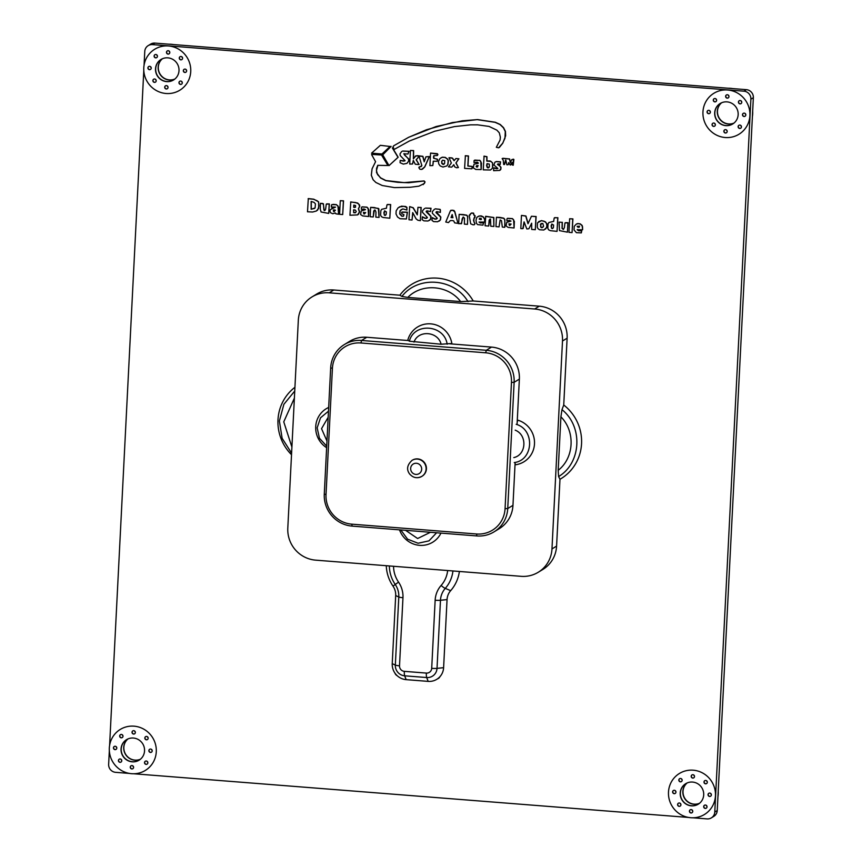 <?xml version="1.0" encoding="UTF-8"?>
<svg xmlns="http://www.w3.org/2000/svg" width="862" height="862" viewBox="0 0 862 862"><rect width="100%" height="100%" fill="white"/><g stroke="black" fill="none" stroke-linecap="round" stroke-linejoin="round"><path stroke-width="1.29" d="M312.033 296.894L316.656 294.071A30.03 29.146 58.6 0 1 333.809 289.998L329.187 292.821A30.03 29.146 -121.4 0 0 312.033 296.894A30.03 29.146 -121.4 0 0 298.327 320.211L287.8 528.137A30.03 29.146 -121.4 0 0 315.643 560.149L521.111 576.322A30.03 29.146 -121.4 0 0 538.265 572.249A30.03 29.146 -121.4 0 0 551.971 548.932L562.498 341.007A30.03 29.146 -121.4 0 0 534.655 308.995L329.187 292.821M534.655 308.995L539.267 306.182L473.227 300.978A45.039 43.725 -121.4 0 0 399.849 295.203L333.809 289.998M539.267 306.182A30.03 29.146 58.6 0 1 567.121 338.195L562.498 341.007M551.971 548.932L556.583 546.109L559.977 479.283A45.039 43.725 -121.4 0 0 563.737 405.021L567.121 338.195M556.583 546.109A30.03 29.146 58.6 0 1 542.877 569.437L538.265 572.249M412.198 460.276A9.385 9.105 58.6 0 1 426.13 466.073A9.385 9.105 58.6 0 1 421.971 476.287M511.468 382.416A27.778 26.959 -121.4 0 0 485.705 352.795L360.962 342.979A27.778 26.959 -121.4 0 0 332.42 368.311L326.019 494.551A27.778 26.959 -121.4 0 0 351.782 524.161L476.524 533.987A27.778 26.959 -121.4 0 0 505.067 508.655L511.468 382.416L514.129 382.308L507.74 508.537A30.03 29.146 58.6 0 1 494.034 531.865A30.03 29.146 58.6 0 1 476.88 535.938L352.127 526.111A30.03 29.146 58.6 0 1 324.284 494.098L330.674 367.858A30.03 29.146 58.6 0 1 344.38 344.541A30.03 29.146 58.6 0 1 361.534 340.468L486.287 350.284A30.03 29.146 58.6 0 1 514.129 382.308L519.366 379.108A30.03 29.146 -121.4 0 0 491.512 347.095L449.77 343.809M494.034 531.865L499.26 528.665A30.03 29.146 -121.4 0 0 512.965 505.347L515.142 462.388M517.06 424.621L519.366 379.108M408.523 340.555L366.77 337.268A30.03 29.146 -121.4 0 0 349.616 341.341L344.38 344.541M698.306 804.171A12.014 11.659 58.6 0 1 682.176 799.947A12.014 11.659 58.6 0 1 685.786 783.666M687.068 782.998A12.014 11.659 -121.4 0 0 699.481 803.33M139.138 760.133A12.014 11.659 58.6 0 1 123.007 755.909A12.014 11.659 58.6 0 1 126.617 739.639M127.91 738.971A12.014 11.659 -121.4 0 0 140.312 759.293M732.765 123.966A12.014 11.659 58.6 0 1 716.624 119.743A12.014 11.659 58.6 0 1 720.244 103.462M721.526 102.793A12.014 11.659 -121.4 0 0 733.939 123.126M173.596 79.94A12.014 11.659 58.6 0 1 157.466 75.716A12.014 11.659 58.6 0 1 161.075 59.435M162.368 58.767A12.014 11.659 -121.4 0 0 174.77 79.099M397.166 675.679A4.224 4.094 58.6 0 1 394.979 673.168M439.922 676.702A4.224 4.094 58.6 0 1 437.497 678.857M121.057 762.051A1.702 1.649 58.6 0 1 118.837 761.415A1.702 1.649 58.6 0 1 119.29 759.153M121.079 759.303A1.702 1.649 -121.4 0 0 121.736 760.381M147.154 764.098A1.702 1.649 58.6 0 1 144.935 763.463A1.702 1.649 58.6 0 1 145.387 761.2M147.165 761.361A1.702 1.649 -121.4 0 0 147.833 762.439M147.467 739.51A1.702 1.649 58.6 0 1 145.247 738.874A1.702 1.649 58.6 0 1 145.689 736.611M147.477 736.773A1.702 1.649 -121.4 0 0 148.135 737.85M122.296 737.527A1.702 1.649 58.6 0 1 120.087 736.891A1.702 1.649 58.6 0 1 120.529 734.629M122.318 734.79A1.702 1.649 -121.4 0 0 122.975 735.868M116.09 749.347A1.702 1.649 58.6 0 1 113.87 748.712A1.702 1.649 58.6 0 1 114.323 746.449M116.101 746.611A1.702 1.649 -121.4 0 0 116.769 747.688M151.507 752.138A1.702 1.649 58.6 0 1 149.288 751.502A1.702 1.649 58.6 0 1 149.729 749.24M151.518 749.39A1.702 1.649 -121.4 0 0 152.175 750.479M132.888 768.656A1.702 1.649 58.6 0 1 130.668 768.02A1.702 1.649 58.6 0 1 131.121 765.758M132.899 765.919A1.702 1.649 -121.4 0 0 133.567 766.997M134.655 733.767A1.702 1.649 58.6 0 1 132.436 733.131A1.702 1.649 58.6 0 1 132.888 730.868M134.677 731.03A1.702 1.649 -121.4 0 0 135.334 732.107M680.226 806.078A1.702 1.649 58.6 0 1 678.006 805.442A1.702 1.649 58.6 0 1 678.459 803.179M680.237 803.33A1.702 1.649 -121.4 0 0 680.905 804.418M706.323 808.125A1.702 1.649 58.6 0 1 704.103 807.489A1.702 1.649 58.6 0 1 704.545 805.227M706.334 805.388A1.702 1.649 -121.4 0 0 706.991 806.466M706.624 783.536A1.702 1.649 58.6 0 1 704.416 782.901A1.702 1.649 58.6 0 1 704.857 780.638M706.646 780.8A1.702 1.649 -121.4 0 0 707.303 781.877M681.465 781.554A1.702 1.649 58.6 0 1 679.245 780.918A1.702 1.649 58.6 0 1 679.698 778.655M681.486 778.817A1.702 1.649 -121.4 0 0 682.144 779.894M675.258 793.374A1.702 1.649 58.6 0 1 673.039 792.738A1.702 1.649 58.6 0 1 673.481 790.476M675.269 790.637A1.702 1.649 -121.4 0 0 675.927 791.715M710.665 796.165A1.702 1.649 58.6 0 1 708.445 795.529A1.702 1.649 58.6 0 1 708.898 793.266M710.687 793.417A1.702 1.649 -121.4 0 0 711.344 794.505M692.057 812.683A1.702 1.649 58.6 0 1 689.837 812.047A1.702 1.649 58.6 0 1 690.279 809.784M692.067 809.946A1.702 1.649 -121.4 0 0 692.725 811.023M693.824 777.793A1.702 1.649 58.6 0 1 691.604 777.158A1.702 1.649 58.6 0 1 692.046 774.895M693.835 775.057A1.702 1.649 -121.4 0 0 694.492 776.134M714.673 126.121A1.702 1.649 58.6 0 1 712.454 125.486A1.702 1.649 58.6 0 1 712.896 123.223M714.684 123.374A1.702 1.649 -121.4 0 0 715.341 124.451M740.76 128.169A1.702 1.649 58.6 0 1 738.551 127.533A1.702 1.649 58.6 0 1 738.993 125.27M740.781 125.432A1.702 1.649 -121.4 0 0 741.439 126.509M741.072 103.58A1.702 1.649 58.6 0 1 738.853 102.944A1.702 1.649 58.6 0 1 739.305 100.682M741.094 100.843A1.702 1.649 -121.4 0 0 741.751 101.921M715.913 101.597A1.702 1.649 58.6 0 1 713.693 100.962A1.702 1.649 58.6 0 1 714.145 98.699M715.923 98.861A1.702 1.649 -121.4 0 0 716.591 99.938M709.695 113.418A1.702 1.649 58.6 0 1 707.486 112.782A1.702 1.649 58.6 0 1 707.928 110.519M709.717 110.681A1.702 1.649 -121.4 0 0 710.374 111.758M745.113 116.208A1.702 1.649 58.6 0 1 742.893 115.573A1.702 1.649 58.6 0 1 743.346 113.31M745.134 113.461A1.702 1.649 -121.4 0 0 745.792 114.549M726.494 132.726A1.702 1.649 58.6 0 1 724.285 132.091A1.702 1.649 58.6 0 1 724.726 129.828M726.515 129.99A1.702 1.649 -121.4 0 0 727.172 131.067M728.261 97.837A1.702 1.649 58.6 0 1 726.052 97.201A1.702 1.649 58.6 0 1 726.494 94.939M728.282 95.1A1.702 1.649 -121.4 0 0 728.94 96.178M155.505 82.095A1.702 1.649 58.6 0 1 153.285 81.459A1.702 1.649 58.6 0 1 153.738 79.196M155.516 79.347A1.702 1.649 -121.4 0 0 156.184 80.425M181.602 84.142A1.702 1.649 58.6 0 1 179.382 83.506A1.702 1.649 58.6 0 1 179.824 81.243M181.613 81.405A1.702 1.649 -121.4 0 0 182.27 82.483M181.904 59.553A1.702 1.649 58.6 0 1 179.695 58.918A1.702 1.649 58.6 0 1 180.136 56.655M181.925 56.806A1.702 1.649 -121.4 0 0 182.582 57.894M156.744 57.571A1.702 1.649 58.6 0 1 154.524 56.935A1.702 1.649 58.6 0 1 154.977 54.672M156.765 54.834A1.702 1.649 -121.4 0 0 157.423 55.911M150.538 69.391A1.702 1.649 58.6 0 1 148.318 68.755A1.702 1.649 58.6 0 1 148.76 66.493M150.548 66.654A1.702 1.649 -121.4 0 0 151.206 67.732M185.944 72.182A1.702 1.649 58.6 0 1 183.725 71.546A1.702 1.649 58.6 0 1 184.177 69.283M185.966 69.434A1.702 1.649 -121.4 0 0 186.623 70.522M167.336 88.7A1.702 1.649 58.6 0 1 165.116 88.064A1.702 1.649 58.6 0 1 165.558 85.801M167.347 85.963A1.702 1.649 -121.4 0 0 168.004 87.04M169.103 53.81A1.702 1.649 58.6 0 1 166.883 53.175A1.702 1.649 58.6 0 1 167.325 50.912M169.114 51.073A1.702 1.649 -121.4 0 0 169.771 52.151M109.334 750.77L108.644 764.325A7.51 7.284 -121.4 0 0 115.605 772.33L129.397 773.419M692.983 817.79L707.066 818.9A7.51 7.284 -121.4 0 0 714.781 812.047L750.888 99.173A7.51 7.284 -121.4 0 0 743.928 91.178L152.477 44.608A7.51 7.284 -121.4 0 0 144.762 51.451L144.062 65.221M143.792 70.565L109.603 745.425M711.355 817.887L713.811 816.379A7.51 7.284 -121.4 0 0 717.238 810.549L753.356 97.675A7.51 7.284 -121.4 0 0 746.395 89.67L154.934 43.1A7.51 7.284 -121.4 0 0 150.645 44.113L148.189 45.621M133.815 773.764L688.555 817.445M144.547 750.856A12.014 11.659 58.6 0 1 122.846 756.006A12.014 11.659 58.6 0 1 138.75 739.811A12.014 11.659 58.6 0 1 144.547 750.856M127.985 738.939A12.014 11.659 -121.4 0 0 140.387 759.239M135.356 732.495A1.702 1.649 58.6 0 1 132.285 733.228A1.702 1.649 58.6 0 1 134.537 730.933A1.702 1.649 58.6 0 1 135.356 732.495M134.914 731.245A1.702 1.649 -121.4 0 0 135.237 731.784M133.588 767.385A1.702 1.649 58.6 0 1 130.518 768.117A1.702 1.649 58.6 0 1 132.77 765.822A1.702 1.649 58.6 0 1 133.588 767.385M133.147 766.146A1.702 1.649 -121.4 0 0 133.47 766.684M152.208 750.867A1.702 1.649 58.6 0 1 149.126 751.589A1.702 1.649 58.6 0 1 151.378 749.304A1.702 1.649 58.6 0 1 152.208 750.867M151.766 749.617A1.702 1.649 -121.4 0 0 152.089 750.155M116.79 748.076A1.702 1.649 58.6 0 1 113.719 748.809A1.702 1.649 58.6 0 1 115.971 746.514A1.702 1.649 58.6 0 1 116.79 748.076M122.997 736.256A1.702 1.649 58.6 0 1 119.926 736.988A1.702 1.649 58.6 0 1 122.178 734.693A1.702 1.649 58.6 0 1 122.997 736.256M148.167 738.238A1.702 1.649 58.6 0 1 145.096 738.971A1.702 1.649 58.6 0 1 147.348 736.676A1.702 1.649 58.6 0 1 148.167 738.238M147.725 736.988A1.702 1.649 -121.4 0 0 148.048 737.527M147.855 762.827A1.702 1.649 58.6 0 1 144.784 763.56A1.702 1.649 58.6 0 1 147.036 761.265A1.702 1.649 58.6 0 1 147.855 762.827M147.413 761.588A1.702 1.649 -121.4 0 0 147.736 762.127M121.757 760.78A1.702 1.649 58.6 0 1 118.687 761.502A1.702 1.649 58.6 0 1 120.939 759.217A1.702 1.649 58.6 0 1 121.757 760.78M121.316 759.53A1.702 1.649 -121.4 0 0 121.65 760.068M156.281 751.783A24.028 23.317 -121.4 0 0 144.697 729.694A24.028 23.317 -121.4 0 0 120.281 729.424A24.028 23.317 -121.4 0 0 112.9 762.083A24.028 23.317 -121.4 0 0 145.322 770.434A24.028 23.317 -121.4 0 0 156.281 751.783M179.005 70.652A12.014 11.659 58.6 0 1 157.304 75.802A12.014 11.659 58.6 0 1 173.208 59.618A12.014 11.659 58.6 0 1 179.005 70.652M162.444 58.735A12.014 11.659 -121.4 0 0 174.846 79.035M169.803 52.539A1.702 1.649 58.6 0 1 166.732 53.272A1.702 1.649 58.6 0 1 168.984 50.977A1.702 1.649 58.6 0 1 169.803 52.539M169.361 51.289A1.702 1.649 -121.4 0 0 169.685 51.828M168.036 87.428A1.702 1.649 58.6 0 1 164.965 88.161A1.702 1.649 58.6 0 1 167.217 85.866A1.702 1.649 58.6 0 1 168.036 87.428M186.645 70.91A1.702 1.649 58.6 0 1 183.574 71.632A1.702 1.649 58.6 0 1 185.826 69.348A1.702 1.649 58.6 0 1 186.645 70.91M186.203 69.66A1.702 1.649 -121.4 0 0 186.537 70.199M151.238 68.12A1.702 1.649 58.6 0 1 148.167 68.852A1.702 1.649 58.6 0 1 150.408 66.557A1.702 1.649 58.6 0 1 151.238 68.12M150.796 66.87A1.702 1.649 -121.4 0 0 151.119 67.408M157.444 56.299A1.702 1.649 58.6 0 1 154.373 57.032A1.702 1.649 58.6 0 1 156.625 54.737A1.702 1.649 58.6 0 1 157.444 56.299M182.604 58.282A1.702 1.649 58.6 0 1 179.533 59.015A1.702 1.649 58.6 0 1 181.785 56.72A1.702 1.649 58.6 0 1 182.604 58.282M182.173 57.032A1.702 1.649 -121.4 0 0 182.496 57.571M182.302 82.871A1.702 1.649 58.6 0 1 179.231 83.603A1.702 1.649 58.6 0 1 181.483 81.308A1.702 1.649 58.6 0 1 182.302 82.871M156.205 80.823A1.702 1.649 58.6 0 1 153.134 81.545A1.702 1.649 58.6 0 1 155.386 79.25A1.702 1.649 58.6 0 1 156.205 80.823M155.763 79.573A1.702 1.649 -121.4 0 0 156.087 80.112M169.017 44.21A24.028 23.317 58.6 0 1 173.445 44.555M190.739 71.578A24.028 23.317 -121.4 0 0 179.156 49.5A24.028 23.317 -121.4 0 0 154.74 49.231A24.028 23.317 -121.4 0 0 147.359 81.879A24.028 23.317 -121.4 0 0 179.781 90.241A24.028 23.317 -121.4 0 0 190.739 71.578M738.163 114.678A12.014 11.659 58.6 0 1 716.473 119.829A12.014 11.659 58.6 0 1 732.377 103.645A12.014 11.659 58.6 0 1 738.163 114.678M721.613 102.761A12.014 11.659 -121.4 0 0 734.015 123.061M728.972 96.566A1.702 1.649 58.6 0 1 725.89 97.298A1.702 1.649 58.6 0 1 728.142 95.003A1.702 1.649 58.6 0 1 728.972 96.566M728.53 95.316A1.702 1.649 -121.4 0 0 728.853 95.854M727.194 131.455A1.702 1.649 58.6 0 1 724.123 132.188A1.702 1.649 58.6 0 1 726.375 129.893A1.702 1.649 58.6 0 1 727.194 131.455M726.763 130.216A1.702 1.649 -121.4 0 0 727.086 130.755M745.813 114.937A1.702 1.649 58.6 0 1 742.742 115.659A1.702 1.649 58.6 0 1 744.994 113.375A1.702 1.649 58.6 0 1 745.813 114.937M745.371 113.687A1.702 1.649 -121.4 0 0 745.695 114.226M710.396 112.146A1.702 1.649 58.6 0 1 707.325 112.879A1.702 1.649 58.6 0 1 709.577 110.584A1.702 1.649 58.6 0 1 710.396 112.146M716.613 100.326A1.702 1.649 58.6 0 1 713.542 101.059A1.702 1.649 58.6 0 1 715.794 98.764A1.702 1.649 58.6 0 1 716.613 100.326M741.773 102.309A1.702 1.649 58.6 0 1 738.702 103.041A1.702 1.649 58.6 0 1 740.954 100.746A1.702 1.649 58.6 0 1 741.773 102.309M741.331 101.059A1.702 1.649 -121.4 0 0 741.665 101.597M741.46 126.897A1.702 1.649 58.6 0 1 738.389 127.63A1.702 1.649 58.6 0 1 740.641 125.335A1.702 1.649 58.6 0 1 741.46 126.897M741.029 125.658A1.702 1.649 -121.4 0 0 741.352 126.197M715.374 124.85A1.702 1.649 58.6 0 1 712.303 125.572A1.702 1.649 58.6 0 1 714.555 123.288A1.702 1.649 58.6 0 1 715.374 124.85M714.932 123.6A1.702 1.649 -121.4 0 0 715.255 124.139M752.666 111.23A24.028 23.317 58.6 0 1 752.677 113.913A24.028 23.317 58.6 0 1 752.397 116.575M728.185 88.236A24.028 23.317 58.6 0 1 732.603 88.581M749.908 115.605A24.028 23.317 -121.4 0 0 738.325 93.527A24.028 23.317 -121.4 0 0 713.908 93.258A24.028 23.317 -121.4 0 0 706.528 125.906A24.028 23.317 -121.4 0 0 738.939 134.267A24.028 23.317 -121.4 0 0 749.908 115.605M703.704 794.883A12.014 11.659 58.6 0 1 682.014 800.033A12.014 11.659 58.6 0 1 697.918 783.838A12.014 11.659 58.6 0 1 703.704 794.883M687.154 782.965A12.014 11.659 -121.4 0 0 699.556 803.265M694.524 776.522A1.702 1.649 58.6 0 1 691.453 777.255A1.702 1.649 58.6 0 1 693.705 774.96A1.702 1.649 58.6 0 1 694.524 776.522M692.757 811.411A1.702 1.649 58.6 0 1 689.686 812.144A1.702 1.649 58.6 0 1 691.938 809.849A1.702 1.649 58.6 0 1 692.757 811.411M692.315 810.172A1.702 1.649 -121.4 0 0 692.639 810.711M711.365 794.893A1.702 1.649 58.6 0 1 708.295 795.626A1.702 1.649 58.6 0 1 710.547 793.331A1.702 1.649 58.6 0 1 711.365 794.893M710.924 793.643A1.702 1.649 -121.4 0 0 711.258 794.182M675.959 792.103A1.702 1.649 58.6 0 1 672.877 792.835A1.702 1.649 58.6 0 1 675.129 790.54A1.702 1.649 58.6 0 1 675.959 792.103M682.165 780.282A1.702 1.649 58.6 0 1 679.094 781.015A1.702 1.649 58.6 0 1 681.346 778.72A1.702 1.649 58.6 0 1 682.165 780.282M707.325 782.265A1.702 1.649 58.6 0 1 704.254 782.998A1.702 1.649 58.6 0 1 706.506 780.703A1.702 1.649 58.6 0 1 707.325 782.265M707.023 806.854A1.702 1.649 58.6 0 1 703.952 807.586A1.702 1.649 58.6 0 1 706.204 805.291A1.702 1.649 58.6 0 1 707.023 806.854M706.581 805.614A1.702 1.649 -121.4 0 0 706.905 806.153M680.926 804.806A1.702 1.649 58.6 0 1 677.855 805.528A1.702 1.649 58.6 0 1 680.107 803.244A1.702 1.649 58.6 0 1 680.926 804.806M680.484 803.556A1.702 1.649 -121.4 0 0 680.808 804.095M718.208 791.435A24.028 23.317 58.6 0 1 718.218 794.117A24.028 23.317 58.6 0 1 717.938 796.779M715.449 795.809A24.028 23.317 -121.4 0 0 703.866 773.72A24.028 23.317 -121.4 0 0 679.45 773.451A24.028 23.317 -121.4 0 0 672.069 806.11A24.028 23.317 -121.4 0 0 704.491 814.461A24.028 23.317 -121.4 0 0 715.449 795.809M499.303 147.521L502.805 143.178L505.638 135.808L505.444 131.423L503.548 127.651L500.197 124.462L495.262 122.242L477.613 119.581L452.367 122.566L426.528 129.742L408.566 137.349L393.826 145.7L393.094 146.529L393.999 149.525L409.321 141.034L434.771 131.229L454.436 126.595L470.566 124.85L477.537 124.828L489.045 126.423L496.9 130.173L499.313 132.834L500.359 137.123L500.079 140.032L496.329 147.294L498.592 147.822L502.643 143.275L504.96 138.276L505.283 131.52L503.386 127.748L500.046 124.559L495.1 122.329L477.462 119.678M477.613 119.581L462.301 120.809L436.129 126.531L408.728 137.252L393.826 145.7M391.122 146.378L382.739 154.837L389.01 165.623L398.007 157.326L392.339 147.941M389.01 165.623L398.169 157.229L392.49 147.844M413.512 158.608L413.62 150.591L410.409 150.451L409.719 164.071L412.564 163.985L413.297 160.407L415.268 164.233L419.126 164.545L416.141 159.815L419.104 156.345L421.852 165.59L418.835 167.702L419.902 169.243L421.637 169.426L424.654 166.969L429.233 156.668L425.936 156.798L424.212 161.797L422.746 156.421L415.904 155.817L413.361 158.834L413.469 150.688L410.409 150.451M424.309 161.474L422.908 156.324L417.251 155.666L415.182 156.259M422.445 169.167L424.815 166.872L429.384 156.572L425.936 156.798M421.41 166.441L419.169 166.937M419.126 164.545L416.292 159.718L419.126 156.399M412.564 163.985L413.404 160.655M356.254 211.459L355.478 212.72L353.829 212.742L353.539 209.962L355.187 209.983L356.254 211.459M353.883 209.725L353.592 212.386L355.586 212.623M353.937 205.081L353.84 207.203L355.532 207.139M354.778 207.408L353.689 207.3L353.797 205.134L355.597 205.533L355.51 207.182L354.627 207.505M358.258 214.498L359.605 211.912L358.538 208.647L359.766 206.277L359.529 204.951L357.644 203.023L350.769 201.934L349.94 215.241L357.547 214.907L359.443 212.009L358.387 208.744L359.616 206.374L358.667 203.928L355.769 202.559L350.608 202.02M386.198 214.315L385.034 215.468L384.355 215.08L383.87 212.731L384.603 210.867L386.37 211.89L386.198 214.315M384.689 210.867L384.107 213.991L384.506 214.994L385.713 215.144M386.866 205.264L386.445 208.238L381.694 209.304L380.842 210.684L380.584 215.123L381.37 216.642L383.084 217.483L389.818 218.205L390.508 204.639L387.663 204.456L386.866 205.264M389.818 218.205L390.658 204.542L387.113 204.65M386.456 208.195L381.694 209.304M489.422 166.754L488.107 167.95L487.245 167.54L486.599 165.547L487.041 163.651L489.293 164.103L489.422 166.754M487.159 163.608L486.955 166.625L488.905 167.605M490.446 170.008L492.504 168.209L492.568 162.821L490.176 160.968L486.955 161L486.955 156.69L484.078 156.141L483.237 169.868L490.446 170.008L492.353 168.305L492.892 165.267L492.417 162.918L491.028 161.42L486.793 161.097L486.793 156.787L483.927 156.237M452.205 214.573L451.182 217.461L452.927 217.709L451.02 217.558L452.173 214.53L452.927 217.709M450.406 210.856L445.762 222.019L448.488 222.579L450.255 220.64L452.033 220.532L453.724 220.877L454.619 222.87L457.991 223.366L454.662 211.718L452.582 210.166L450.406 210.856M457.991 223.366L454.813 211.621L453.929 210.447L450.923 210.242M448.488 222.579L450.276 220.64M444.609 163.424L443.154 164.513L441.764 163.403L441.71 161.28L442.583 160.246L444.76 160.591L444.609 163.424M442.691 160.203L441.861 161.183L441.926 163.306L444.038 164.222M446.742 165.978L447.928 164.48L448.359 160.752L447.669 159.114L445.277 157.39L442.432 157.175L439.943 158.543L438.381 161.636L438.812 164.028L440.18 165.913L442.939 167.034L446.742 165.978L447.777 164.577L448.197 160.849L447.518 159.211L445.126 157.487L442.281 157.272M442.432 157.175L440.988 157.8M401.703 151.475L400.033 153.824L400.162 155.472L405.075 160.677L403.427 161.14L400.194 160.429L400.065 162.713L403.287 164.092L406.918 163.381L408.707 161.065L408.513 158.996L403.793 153.845L407.985 153.996L408.868 151.378L402.5 151.109M407.985 153.996L409.019 151.281L402.651 151.012M406.918 163.381L408.868 160.978L408.674 158.91L404.515 155.041L404.116 153.608M404.644 160.957L400.194 160.429M434.459 209.218L432.444 211.492L432.347 213.248L437.271 218.215L435.418 219.088L432.261 217.58L431.959 220.392L433.629 221.62L437.659 221.749L440.32 219.929L440.687 217.159L435.967 212.515L436.818 211.621L440.374 212.408L440.407 210.08L439.254 209.229L435.256 208.895M440.374 212.408L440.223 209.444L435.407 208.809M439.254 221.081L440.471 219.832L440.838 217.062L436.258 211.858M433.23 218.129L432.444 217.741M434.319 218.786L433.08 218.215M435.418 219.088L434.157 218.883M436.431 219.002L435.267 219.174M437.056 218.614L436.269 219.099M333.486 210.059L334.24 211.567M333.637 211.276L333.335 210.145M333.874 209.811L335.415 210.177L334.111 211.675L333.486 211.373M338.561 214.229L338.626 207.128L336.46 204.639L333.238 204.359L331.417 205.091L331.353 206.977L335.48 207.095L330.361 209.628L329.92 211.19L330.609 212.774L332.732 213.744L335.372 212.979L335.911 213.83L338.561 214.229L337.979 205.932L336.309 204.736L331.902 204.585M335.469 207.236L331.762 208.345M363.559 212.311L363.689 213.464L364.82 213.657M364.184 213.959L363.408 212.397L365.671 212.612L364.033 214.056M368.591 216.513L368.871 209.972L367.018 207.16L362.083 206.848L361.447 207.451L361.383 209.347L364.001 208.981L365.499 209.66L361.243 210.921L360.553 214.487L362.643 215.909L368.591 216.513L368.128 208.248L366.867 207.257L361.932 206.945M365.499 209.606L361.243 210.921M467.473 224.379L467.71 216.394L466.784 215.198L463.185 214.552L459.144 214.358L458.681 223.678L461.601 223.527L462.151 218.894L463.185 217.008L464.51 218.14L464.37 224.131L467.473 224.379L467.667 220.672L467.549 216.491L466.622 215.284L459.144 214.358M461.127 223.829L463.239 217.008M559.082 222.116L559.513 230.628L567.411 232.169L567.886 222.816L564.955 222.967L564.405 227.6L563.371 229.497L562.046 228.355L562.186 222.364L559.082 222.116L562.186 222.364M563.468 229.389L562.207 228.258L562.336 222.267M567.411 232.169L568.036 222.719L565.429 222.665M320.395 203.324L320.298 209.315L321.095 211.987L328.724 213.42L329.198 204.025L326.267 204.175L325.62 209.304L324.252 210.64L323.282 203.906L320.395 203.324L321.946 203.454M325.049 210.425L323.864 209.811L323.433 203.809L322.108 203.357M328.724 213.42L329.349 203.928L326.752 203.874M479.703 218.248L479.412 219.077L481.373 219.422M480.597 219.519L479.261 219.174L479.563 218.312L481.136 218.377L481.362 219.508L480.436 219.616M484.886 222.062L484.53 218.711L483.194 216.804L481.168 215.866L478.852 216.093L476.826 217.386L476.007 220.263L476.503 223.387L477.667 224.616L482.925 225.133L483.517 222.784L480.199 222.924L479.035 222.073L484.886 222.062L484.379 218.808L483.043 216.901L479.875 215.92L477.548 216.793M482.925 225.133L483.679 222.687L480.36 222.827L479.207 222.019M437.303 155.526L437.896 154.61L437.357 153.684L430.547 153.08L429.912 165.655L432.81 165.558L433.252 161.194L437.066 161.28L437.465 160.203L437.174 159.082L433.694 158.36L433.467 157.003L433.834 155.677L437.303 155.526L437.659 154.136L430.547 153.08M437.066 161.28L437.584 159.405L433.855 158.274L433.942 155.656M432.81 165.558L433.403 161.205M502.147 158.565L503.289 160.397L503.677 164.502L504.658 164.179L505.822 160.063L506.867 164.793L508.203 164.707L508.612 162.649L510.218 165.095L512.125 162.401L512.265 164.922L513.213 165.235L513.418 159.168L511.78 159.632L510.304 162.692L509.474 159.039L502.718 158.382M510.423 162.412L509.636 158.942L502.88 158.285M513.213 165.235L513.892 159.448L511.78 159.632M510.907 164.761L512.114 162.692M508.203 164.707L508.731 163.004M504.399 164.567L505.563 160.127M474.876 217.774L475.134 215.759L474.046 215.015L473.529 213.097L470.943 213.367L469.176 215.392L470.695 223.818L473.022 224.81L474.434 224.691L474.79 223.635L473.507 220.252L474.984 215.845L473.895 215.112L473.367 213.194L471.826 213.022M474.434 224.691L474.951 223.538L473.863 221.793L473.981 218.129M470.34 214.8L469.176 215.392M471.977 212.925L470.943 213.367M572.066 232.611L572.907 218.894L569.642 218.743L568.952 232.363L572.066 232.611L572.756 218.991L569.642 218.743M342.699 214.552L343.539 200.835L340.285 200.684L339.596 214.304L342.699 214.552L343.388 200.932L340.285 200.684M500.132 164.61L500.553 161.851L496.307 161.539L494.874 162.271L493.948 164.998L497.859 168.424L496.35 168.769L493.861 167.81L493.592 170.676L499.755 170.417L500.984 168.273L500.229 166.431L497.417 164.383L498.484 163.791L500.132 164.61L500.402 161.937L496.156 161.636L494.874 162.271M499.755 170.417L500.8 169.458L500.962 167.25L497.805 163.963M497.525 168.672L493.861 167.81M471.848 168.79L472.279 166.463L467.991 165.924L468.497 155.968L465.383 155.72L464.596 168.392L471.848 168.79L472.43 167.691L472.117 166.56L467.84 166.021L468.335 156.065L465.232 155.817M448.994 157.692L451.376 162.993L448.477 166.862L451.763 167.12L453.789 164.674L454.716 166.883L456.655 167.767L458.401 167.54L455.89 162.972L458.735 158.877L455.933 158.533L454.069 160.72L452.399 158.231L448.994 157.692L450.837 157.843M454.209 160.612L452.561 158.134L450.988 157.746M458.401 167.54L456.041 162.875L458.896 158.791L455.933 158.533M451.763 167.12L453.821 164.761M577.303 226.286L577.637 227.029L579.318 227.105M578.467 227.223L577.141 226.383L579.533 226.156L579.264 227.18L578.305 227.32M576.419 224.001L574.232 226.318L574.049 229.938L576.376 232.665L581.322 232.88L581.57 230.822L578.574 230.768L577.174 229.723L582.604 229.755L582.54 226.674L581.171 224.626L578.908 223.635L576.419 224.001L577.648 223.635M582.604 229.755L582.162 225.445L580.255 223.883L577.799 223.538M581.322 232.88L581.731 230.725L578.736 230.671L577.368 229.486M504.755 227.309L504.863 219.53L503.817 218.205L500.197 217.439L496.426 217.256L495.952 226.62L499.055 226.868L500.122 219.939L501.501 220.672L502.309 227.072L504.755 227.309L504.938 223.764L504.701 219.627L503.667 218.301L496.426 217.256M499.055 226.868L500.165 219.95M379.054 217.418L378.849 208.809L374.27 207.526L370.617 207.354L370.143 216.718L373.246 216.955L373.72 210.996L375.142 210.069L375.972 212.117L375.832 217.159L379.054 217.418L378.364 208.421L370.617 207.354M373.246 216.955L374.356 210.037M476.729 165.59L476.535 166.959L477.71 166.808M477.16 167.056L476.126 166.485L476.643 165.623L478.151 165.536L476.998 167.153M481.168 169.566L481.47 163.123L479.843 160.3L474.078 160.547L473.971 162.487L477.494 162.228L478.378 163.144L474.014 164.179L473.249 167.885L475.792 169.448L481.168 169.566L480.802 161.388L479.681 160.397L474.768 160.084M477.99 163.392L474.014 164.179M509.043 223.764L509.183 224.917L510.315 225.111M509.668 225.413L508.892 223.851L511.155 224.066L509.517 225.51M514.075 227.977L514.366 221.426L512.502 218.614L507.567 218.312L506.931 218.916L506.878 220.801L509.485 220.435L510.983 221.114L506.737 222.374L506.048 225.963L508.16 227.406L514.075 227.977L513.612 219.713L512.351 218.711L507.416 218.398M510.994 221.06L506.737 222.374M493.883 226.458L493.829 217.504L485.715 216.287L485.08 225.758L488.7 226.049L489.174 220.079L490.478 219.067L490.78 226.21L493.883 226.458L493.667 217.601L485.554 216.384M488.7 226.049L489.832 219.12M543.599 226.21L542.079 227.708L541.067 227.503L540.463 224.195L542.78 223.377L543.599 226.21M541.271 223.398L540.549 226.534L541.217 227.406L542.995 227.191M545.474 229.12L546.67 227.471L546.95 223.958L545.441 221.836L541.53 220.597L537.468 222.87L537.285 227.234L538.114 228.775L539.59 229.766L543.857 230.014L546.519 227.568L546.961 225.381L546.206 222.892L544.127 221.222L541.379 220.694L538.642 221.599M424.578 208.485L422.585 210.662L422.455 212.311L427.38 217.472L425.58 218.312L422.423 216.804L422.121 219.627L423.888 220.855L428.048 221.017L430.526 219.25L430.849 216.394L426.13 211.74L426.981 210.845L430.504 211.589L430.86 208.345L425.419 208.162M430.504 211.589L431.022 208.248L425.569 208.065M429.567 220.392L430.677 219.153L431 216.297L426.421 211.082M423.393 217.353L422.606 216.965M424.47 218.011L423.242 217.439M425.58 218.312L424.319 218.108M426.582 218.237L425.419 218.398M427.196 217.87L426.421 218.334M380.25 145.409L371.565 153.177L381.985 153.996L390.077 146.475L380.401 145.322L390.077 146.475M381.985 153.996L390.227 146.389M406.929 210.048L406.907 207.333L405.7 206.492L401.476 206.169L398.039 207.893L396.164 210.856L396.003 213.959L397.522 216.987L400.033 218.722L406.39 218.97L407.273 212.267L401.649 212.321L401.778 213.711L403.966 214.703L403.502 216.179L401.843 216.233L399.709 213.97L400.022 210.802L402.823 208.895L406.929 210.048L406.756 207.419L403.933 206.341L399.322 206.912M403.524 216.146L401.994 216.136L399.86 213.884L400.183 210.705L401.401 209.466M406.39 218.97L407.424 212.181L402.058 212.041M553.426 227.482L552.273 228.635L551.583 228.247L551.109 225.898L551.831 224.034L553.598 225.057L553.426 227.482M551.917 224.034L551.335 227.159L551.734 228.161L552.941 228.311M554.104 218.431L553.673 221.405L548.932 222.471L548.07 223.851L547.823 228.29L548.598 229.809L550.322 230.65L557.046 231.372L557.736 217.806L554.891 217.623L554.104 218.431M557.046 231.372L557.886 217.709L554.341 217.817M553.695 221.362L548.932 222.471M417.305 214.53L413.221 207.731L409.644 206.6L408.976 219.767L412.036 220.015L412.715 212.602L416.098 218.873L417.919 220.263L420.365 220.672L421.022 207.57L417.962 207.333L417.283 214.843L413.07 207.828L409.644 206.6M420.365 220.672L421.184 207.473L417.962 207.333M412.036 220.015L412.844 212.817M315.438 203.906L315.083 207.957L311.15 209.272L311.139 201.417L314.091 202.387L315.438 203.906M311.29 201.46L311.301 209.175L314.479 208.485M316.354 211.007L318.671 208.292L318.638 201.891L313.779 199.197L308.316 198.583L307.497 211.783L312.658 212.02L316.354 211.007L317.712 209.983L318.962 206.029L318.487 201.977L317.324 200.857L313.628 199.284L308.154 198.68M528.126 223.527L525.917 215.985L521.467 215.414L520.81 228.57L522.103 228.678L523.245 228.258L524.096 221.922L526.844 228.969L528.88 228.764L531.671 223.215L531.682 229.432L535.302 229.712L535.97 216.621L531.445 216.265L527.997 223.721L525.766 216.082L521.467 215.414M535.302 229.712L536.121 216.524L531.445 216.265M528.88 228.764L531.703 223.323M522.835 228.656L524.031 221.943M371.597 154.567L375.573 161.69L372.082 168.801L371.306 175.234L373.106 179.759L375.875 182.475L382.275 185.524L394.473 187.604L410.086 187.28L418.9 186.17L424.427 183.434L424.912 182.076L423.964 181.031L408.674 182.744L397.878 182.324L385.745 180.643L380.541 177.981L376.565 172.702L376.532 168.446L377.761 165.321L387.911 165.515L381.521 155.009L372.33 154.427M387.911 165.515L381.672 154.923L372.481 154.33M423.188 184.63L425.074 181.979L424.115 180.934L404.095 182.615L385.896 180.546L380.692 177.884L377.524 174.523L376.435 170.536L377.901 165.256M400.798 529.947L407.564 539.159L418.092 543.243L428.974 540.862L436.614 532.759M399.505 529.839A23.069 22.39 -121.4 0 0 419.535 545.334A23.069 22.39 -121.4 0 0 440.978 533.104M447.173 344.207C444.372 324.575 414.094 322.183 409.364 341.223L441.107 344.229L451.86 343.485A23.069 22.39 -121.4 0 0 430.752 323.864A23.069 22.39 -121.4 0 0 407.834 340.016L409.364 341.223M514.258 462.571C533.567 460.276 535.108 429.632 516.198 424.309M517.189 421.96L517.943 420.193A23.069 22.39 -121.4 0 1 534.494 443.865A23.069 22.39 -121.4 0 1 515.681 464.747L515.077 463.81M328.487 411.163L320.492 417.844L317.162 427.821L319.446 438.262L326.709 446.128M328.67 407.446A23.069 22.39 -121.4 0 0 315.718 426.636A23.069 22.39 -121.4 0 0 326.633 447.701M389.365 565.957A32.584 31.625 -121.4 0 0 395.227 584.447A19.966 19.384 58.6 0 1 398.794 596.989L395.335 665.087A10.064 9.762 -121.4 0 0 404.666 675.808L426.69 677.543A10.064 9.762 -121.4 0 0 437.023 668.362L440.471 600.275A19.966 19.384 58.6 0 1 445.277 588.38L450.664 590.653A37.54 36.441 -121.4 0 0 459.392 571.463M450.664 590.653A15.01 14.579 -121.4 0 0 447.055 599.596L443.607 667.684L437.023 668.362A5.635 0.776 -177.1 0 1 431.7 668.341A5.204 5.053 58.6 0 1 426.356 673.082L404.343 671.347A5.204 5.053 58.6 0 1 399.515 665.809L402.963 597.711A24.826 24.104 -121.4 0 0 398.535 582.109A27.724 26.916 58.6 0 1 393.557 566.28M426.356 673.082A5.635 1.11 -85.5 0 0 426.69 677.543L428.177 681.379A15.01 14.579 -121.4 0 0 443.607 667.684M428.177 681.379L406.164 679.644L404.666 675.808A5.635 1.11 -85.5 0 1 404.343 671.347M399.515 665.809A5.635 0.776 2.9 0 1 395.335 665.087L392.232 663.643A15.01 14.579 -121.4 0 0 406.164 679.644M392.232 663.643L395.69 595.545A15.01 14.579 -121.4 0 0 393.007 586.117L398.535 582.109M386.284 565.709A37.54 36.441 -121.4 0 0 393.007 586.117M468.023 301.646C454.123 278.21 418.027 275.28 401.907 296.442L407.801 297.412C421.906 282.908 448.111 285.042 460.664 301.581L473.227 300.978M401.907 296.442L399.849 295.203M407.801 297.412L460.664 301.581M558.587 476.567C581.354 463.099 583.283 426.571 561.981 409.655L560.903 416.82C575.59 431.496 574.178 458.013 558.188 470.307L558.587 476.567L559.977 479.283M561.981 409.655L563.737 405.021M560.903 416.82L558.188 470.307M294.739 391.046L283.878 404.3L279.374 421.001L282.133 438.305L291.593 453.132M291.906 447.076L283.76 421.852L294.384 398.125M294.933 387.297A45.039 43.725 -121.4 0 0 291.518 454.705M412.348 460.179L412.036 460.362A9.385 9.105 58.6 0 1 425.817 466.267A9.385 9.105 58.6 0 1 416.465 477.656M415.883 474.412A5.635 5.463 -121.4 0 0 421.669 469.273A5.635 5.463 -121.4 0 0 416.443 463.271A5.635 5.463 -121.4 0 0 410.657 468.411A5.635 5.463 -121.4 0 0 415.883 474.412M505.067 508.655L507.74 508.537L512.965 505.347M485.705 352.795L486.287 350.284L491.512 347.095M366.77 337.268L361.534 340.468L360.962 342.979M476.524 533.987L476.88 535.938M352.127 526.111L351.782 524.161M324.284 494.098L326.019 494.551M330.674 367.858L332.42 368.311M154.934 43.1L152.477 44.608M746.395 89.67L743.928 91.178M753.356 97.675L750.888 99.173M717.238 810.549L714.781 812.047M430.44 532.274L417.628 538.513L405.56 530.313M413.975 342.095C418.318 329.747 438.025 331.299 441.107 344.229M515.196 430.16C527.49 434.901 526.488 454.845 513.806 457.603M326.967 441.01L321.537 428.673L328.174 417.283M395.69 595.545L398.794 596.989A5.635 0.776 2.9 0 0 402.963 597.711M447.055 599.596L440.471 600.275A5.635 0.776 -177.1 0 1 435.148 600.243L431.7 668.341M452.949 570.956A32.584 31.625 -121.4 0 1 445.277 588.38A5.635 1.293 -138.6 0 1 441.118 585.46A24.826 24.104 -121.4 0 0 435.148 600.243M447.658 570.536A27.724 26.916 58.6 0 1 441.118 585.46M422.132 476.19L421.82 476.384C417.1 478.733 412.995 477.882 409.493 473.82C406.325 469.359 407.176 464.877 412.036 460.362"/></g></svg>
